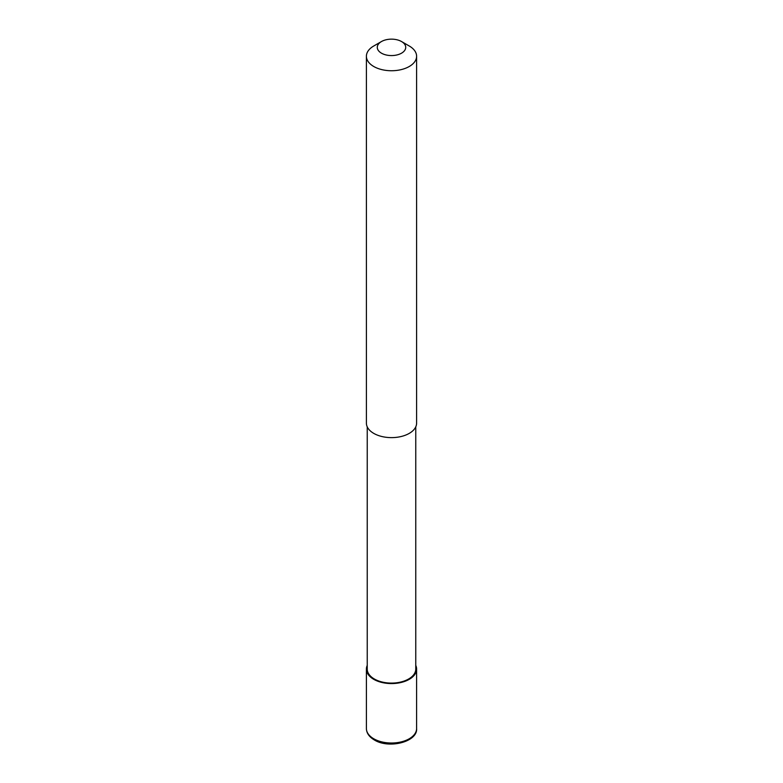 <?xml version="1.0" encoding="UTF-8"?>
<svg xmlns="http://www.w3.org/2000/svg" width="783" height="783" viewBox="0 0 783 783"><rect width="100%" height="100%" fill="white"/><g stroke="black" fill="none" stroke-linecap="round" stroke-linejoin="round"><path stroke-width="1.17" d="M415.763 665.374A25.105 14.495 180 0 1 416.605 669.083A25.105 14.495 180 0 1 409.255 679.331A25.105 14.495 180 0 1 381.898 682.473A25.105 14.495 180 0 1 366.395 669.083A25.105 14.495 180 0 1 367.237 665.374M415.763 426.843L415.763 669.083A24.263 14.006 180 0 1 408.657 678.988A24.263 14.006 180 0 1 382.212 682.032A24.263 14.006 180 0 1 367.237 669.083L367.237 426.843M401.562 41.558L409.255 46.001A25.105 14.495 180 0 1 416.605 56.249A25.105 14.495 180 0 1 409.255 66.496A25.105 14.495 180 0 1 381.898 69.638A25.105 14.495 180 0 1 366.395 56.249A25.105 14.495 180 0 1 373.745 46.001L381.438 41.558A14.221 8.212 180 0 1 401.562 41.558A14.221 8.212 180 0 1 401.562 53.166A14.221 8.212 180 0 1 381.438 53.166A14.221 8.212 180 0 1 381.438 41.558L373.745 46.001M416.605 56.249L416.605 423.133A25.105 14.495 180 0 1 409.255 433.381A25.105 14.495 180 0 1 381.898 436.522A25.105 14.495 180 0 1 366.395 423.133L366.395 56.249M416.605 669.083L416.605 728.523A25.105 14.495 180 0 1 409.255 738.77A25.105 14.495 180 0 1 373.745 738.77A25.105 14.495 180 0 1 366.395 728.523L366.395 669.083M416.605 728.523C417.77 741.883 388.897 749.165 374.274 739.925C369.145 736.872 366.522 733.074 366.395 728.523"/></g></svg>
